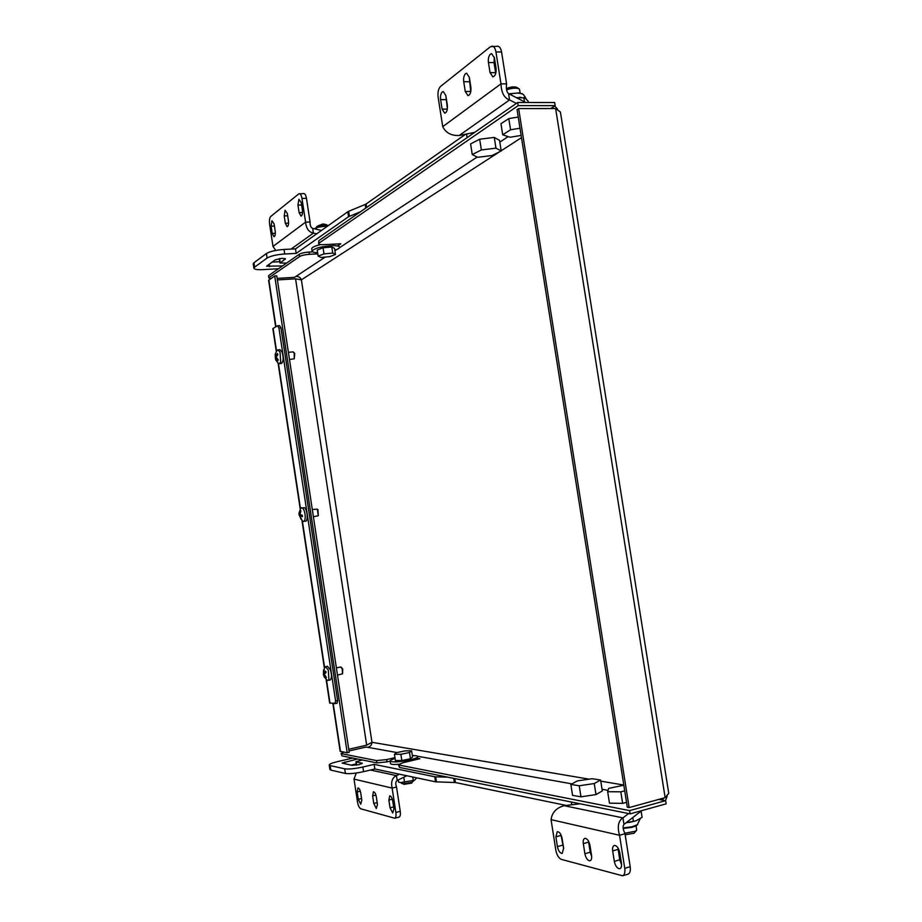 <?xml version="1.0" encoding="UTF-8"?>
<svg xmlns="http://www.w3.org/2000/svg" width="922" height="922" viewBox="0 0 922 922"><rect width="100%" height="100%" fill="white"/><g stroke="black" fill="none" stroke-linecap="round" stroke-linejoin="round"><path stroke-width="1.38" d="M319.208 243.005L518.176 105.627L517.68 102.492L318.851 240.677L318.655 243.754C318.874 244.468 320.51 244.756 323.564 244.653L340.794 243.811L337.521 245.99M416.064 758.011L419.89 758.702L402.949 762.725L398.419 764.672L399.145 765.064L629.622 810.622L630.141 813.861L666.133 803.846L665.626 800.665L661.961 800.008L663.932 797.991M399.145 765.064L399.514 767.45L630.141 813.861M325.282 257.077L295.974 276.381C298.682 276.323 300.491 277.464 301.39 279.839L295.57 278.836L277.372 279.919M295.57 278.836L366.679 745.172L348.747 749.252M557.556 109.176L554.71 105.938M553.788 108.554L552.001 107.724L550.745 108.554M268.59 275.885L268.901 277.983L270.838 278.628M317.802 253.873L309.412 254.299C304.94 254.645 301.667 255.394 299.592 256.547L299.247 254.299L268.959 275.344M299.247 254.299C301.321 253.135 304.594 252.386 309.066 252.052L312.696 251.867M318.655 243.754L318.851 240.677M517.68 102.492L554.675 102.538L555.171 105.638L552.001 107.724M299.592 256.547L269.282 277.476M295.974 276.381L294.51 277.349L277.142 278.375M518.176 105.627L555.171 105.638M366.679 745.172L371.969 742.302C371.831 744.907 370.437 746.59 367.797 747.339L366.126 747.039L349.012 750.946M665.523 800.642L667.102 796.32M343.871 752.145L341.128 753.435L341.947 755.867L376.891 762.897L376.545 760.592L386.664 759.578L387.01 761.883L390.11 761.157M341.947 755.867L341.128 753.435M399.514 767.45L398.419 764.672M387.01 761.883L376.891 762.897M341.624 753.689L376.545 760.592M394.962 757.63L386.664 759.578M629.622 810.622L665.626 800.665M668.75 793.323L665.142 797.657L629.138 807.568L518.648 108.577L555.632 108.554L560.415 112.023L668.75 793.323M518.648 108.577L517.058 109.66L627.306 807.211L629.138 807.568M268.613 280.334L274.71 275.966L276.761 275.851L349.219 752.329L347.202 752.79L274.71 275.966M347.202 752.79L340.149 751.303L332.888 703.544M276.312 351.432L272.843 328.647L277.51 325.766L279.55 325.616L280.98 327.898L278.94 328.059L277.51 325.766M334.94 703.774L335.608 700.985L337.625 700.57L336.956 703.359L329.684 703.083L326.111 679.491M335.608 700.985L278.94 328.059M337.625 700.57L280.98 327.898M621.589 864.686L619.734 859.8L617.959 847.825M618.869 868.662C616.657 867.706 615.135 865.285 614.329 861.402L612.681 850.937C612.3 847.917 612.83 846.096 614.283 845.474C616.806 845.497 618.65 847.906 619.78 852.7L621.451 863.246C621.82 866.242 621.301 868.051 619.872 868.674L618.869 868.662M563.688 848.713L560.979 834.813M561.44 853.346C559.493 852.481 558.156 850.234 557.407 846.603L555.885 836.842L557.291 831.679C559.481 831.736 561.072 833.972 562.086 838.375L563.63 848.217L562.236 853.346L561.44 853.346M591.659 856.48L590.195 852.228L588.49 841.048M589.17 860.745C587.107 859.834 585.677 857.506 584.905 853.749L583.315 843.642C582.946 840.703 583.453 838.939 584.825 838.34C587.164 838.386 588.881 840.703 589.942 845.29L591.544 855.478C591.912 858.405 591.417 860.157 590.068 860.745L589.17 860.745M628.608 813.55L622.926 817.895C618.27 820.868 617.141 826.665 619.538 835.274L624.759 868.34C625.266 872.454 624.551 874.943 622.581 875.796L561.348 859.385C558.686 858.175 556.842 855.086 555.816 850.096L551.056 819.646C552.071 812.443 556.427 807.799 564.149 805.69L580.111 803.788M641.643 810.657L623.952 824.429L622.926 817.895L564.149 805.69M623.952 824.429C622.534 826.124 622.88 829.212 625.001 833.719L619.538 835.274L551.056 819.646M624.759 868.34L630.21 866.703L625.001 833.719M630.21 866.703C630.729 870.817 629.991 873.295 628.02 874.16L622.581 875.796M442.33 91.9L443.275 91.543L445.845 95.6L447.331 105.12C447.7 109.764 446.824 112.449 444.704 113.187L442.099 109.119L440.612 99.657C440.232 96.072 440.797 93.491 442.33 91.9M490.458 54.075L491.622 53.649L494.423 57.879L496.036 68.055C496.393 73.138 495.333 76.077 492.867 76.872L490.043 72.619L488.441 62.512C488.038 58.685 488.706 55.873 490.458 54.075M465.587 73.622L466.636 73.23L469.321 77.367L470.865 87.21C471.223 92.062 470.266 94.874 467.984 95.646L465.264 91.474L463.731 81.712C463.34 78.001 463.95 75.316 465.587 73.622M474.692 132.365L459.168 135.511L509.555 99.945C504.207 98.078 501.349 92.707 500.98 83.844L506.604 83.89C506.005 88.869 506.651 92.119 508.552 93.618L509.555 99.945L516.366 103.402M508.552 93.618L525.747 102.503M459.168 135.511C451.296 135.811 445.822 132.86 442.733 126.66L438.134 97.19C437.593 92.258 438.376 88.696 440.474 86.495L490.458 46.711L497.707 46.227C499.609 46.469 500.9 48.405 501.568 52.035L495.944 51.92C495.264 48.278 493.985 46.342 492.094 46.1M506.604 83.89L501.568 52.035M442.733 126.66L500.98 83.844L495.944 51.92M447.366 108.842L445.902 95.957M495.748 73.391L494.031 62.604L494.319 57.268M470.75 91.785L469.286 77.194M357.54 759.002L342.074 763.082L352.089 765.341L359.073 764.638L362.277 763.301L356.169 761.895L356.653 765.11M356.261 763.923L351.098 765.133M566.258 805.448L455.364 782.524L435.53 781.833L374.851 768.994L363.579 771.656C355.5 773.408 349.438 774.007 345.393 773.443L344.69 768.821C348.735 769.363 354.786 768.752 362.876 767.012L363.579 771.656M352.884 758.068L337.51 761.618C332.081 762.92 329.315 764.061 329.212 765.041L330.191 765.594L330.871 770.112L345.393 773.443M330.871 770.112L329.88 769.478M356.445 765.145L355.927 761.756L362.265 759.959M330.191 765.594L344.69 768.821M435.53 781.833L434.746 776.75L374.148 764.361L362.876 767.012M434.746 776.75L435.691 776.843L436.475 781.925M447.643 777.131L435.691 776.843M374.851 768.994L374.148 764.361M282.478 265.951L266.608 266.193L275.205 259.854L281.982 258.298L285.44 258.875L280.023 263.035L286.581 263.104M278.444 268.751L262.839 269.627C257.307 269.881 254.322 269.408 253.896 268.21L253.227 263.819L253.953 262.747L266.412 253.527C269.996 251.406 275.874 250.058 284.034 249.447L284.725 253.988C276.565 254.599 270.688 255.959 267.092 258.045L266.412 253.527M360.467 211.749L348.562 216.716L296.181 253.4L284.725 253.988M253.953 262.747L254.622 267.161L267.092 258.045M254.622 267.161L253.896 268.21M280.023 263.035L279.354 258.586M279.815 261.698L272.059 262.113M348.562 216.716L347.801 211.76L295.489 248.882L284.034 249.447M347.801 211.76L348.654 211.311L349.415 216.267M365.757 208.072L365.204 204.477L348.654 211.311M365.204 204.477L366.08 204.016L366.622 207.473M465.656 134.197L366.08 204.016M296.181 253.4L295.489 248.882M392.703 813.008L390.041 807.799L388.865 800.066L389.718 795.87C391.055 795.997 392.069 797.726 392.749 801.057L393.936 808.836L392.703 813.008M360.733 804.238L358.301 799.316L357.183 791.963L357.943 787.953C359.142 788.091 360.064 789.728 360.698 792.862L361.816 800.25L360.733 804.238M376.314 808.513L373.767 803.442L372.615 795.905L373.433 791.814C374.689 791.94 375.657 793.623 376.314 796.85L377.467 804.433L376.314 808.513M399.422 774.192L396.448 775.609C392.219 777.661 390.79 781.833 392.138 788.103L396.529 787.019C395.354 783.781 395.573 781.579 397.186 780.438L396.448 775.609L370.471 770.031M406.867 775.759L397.186 780.438M354.013 779.113L392.138 788.103L395.861 812.466C396.276 815.751 395.884 817.676 394.697 818.217L360.848 808.836C359.326 808.041 358.209 805.782 357.505 802.036L354.013 779.113L356.249 773.039M395.861 812.466L400.252 811.348L396.529 787.019M400.252 811.348C400.655 814.633 400.263 816.546 399.065 817.099L394.697 818.217M271.944 220.715L274.099 223.885L275.194 231.088C275.517 234.338 275.113 236.216 273.984 236.735L272.209 233.393L271.126 226.224L271.944 220.715M298.901 199.267L301.252 202.529L302.404 210.112C302.739 213.57 302.278 215.575 301.01 216.117L299.108 212.648L297.956 205.122L298.901 199.267M285.082 210.262L287.33 213.478L288.459 220.865C288.782 224.219 288.356 226.155 287.157 226.685L285.324 223.285L284.207 215.932L285.082 210.262M291.041 249.101L313.411 233.105C308.789 232.16 306.185 228.518 305.597 222.156L310.069 221.972C309.93 225.464 310.806 227.596 312.696 228.379L313.411 233.105L316.684 233.842M312.696 228.379L321.49 230.431M275.724 250.45L272.993 246.439L269.593 224.081C269.166 220.37 269.547 217.846 270.722 216.486L298.728 193.931L303.834 193.539C305.032 193.701 305.908 195.28 306.45 198.276L301.967 198.426C301.436 195.418 300.56 193.839 299.373 193.678M310.069 221.972L306.45 198.276M272.993 246.439L305.597 222.156L301.967 198.426M623.134 827.91L632.054 826.78L637.309 824.741L640.179 818.782M623.168 828.429L631.893 827.368L636.318 825.789L637.736 824.383M626.061 822.781L635.961 820.834L642.092 817.295L641.101 811.083M629.092 822.459L635.961 820.834M633.414 821.352L632.815 817.537M521.552 93.767L519.328 92.857L508.99 93.848M528.352 102.503L528.145 101.19L524.918 97.939L516.332 97.64M521.034 97.34L519.478 97.317M523.788 97.502L524.468 101.835M526.301 99.115C524.157 95.012 522.417 93.168 521.08 93.595C518.279 92.822 514.464 93.018 509.612 94.171M341.29 667.228L342.742 669.038L342.523 673.786M337.475 675.123L342.488 673.832L342.258 668.819L340.679 667.021L336.369 667.874M325.697 672.726L323.818 673.106L325.65 671.112L326.123 672.369L324.279 674.362L326.411 677.336L326.065 678.05L323.933 675.088L324.014 676.69M323.91 675.169L323.461 673.821L324.901 673.544M323.507 670.697L323.461 673.821M323.818 673.106L323.587 669.833M324.579 674.962L323.933 675.088M323.922 676.494L327.022 680.24L329.972 680.079C331.828 678.615 331.955 675.146 330.364 669.672L327.379 666.203L324.394 667.516M327.967 680.494L328.9 679.606L328.336 670.075L325.362 666.606M326.273 677.186L326.123 677.901M313.388 516.735L318.286 515.744L317.341 509.128L312.293 509.555M300.03 514.038L299.431 514.119L300.318 510.5L300.883 510.88L299.996 514.499L302.358 515.329L302.393 516.723L300.019 515.894L301.056 519.236L299.466 515.513L301.771 515.179M300.768 511.157L300.376 510.546M300.687 518.51L301.045 519.213M300.318 514.672L299.028 514.418L299.466 515.513M299.051 514.407L299.039 513.6M299.028 514.418L298.982 513.439M298.97 513.185L299.431 514.119M302.347 515.571L300.019 515.894M317.917 509.647L318.309 515.698M299.005 514.776L302.577 521.23L305.528 521.241C308.34 521.218 307.36 509.267 304.41 507.642L300.733 508.229L298.959 513.254M303.511 521.529C304.64 521.195 305.217 519.501 305.228 516.47C304.975 512.275 304.03 509.428 302.381 507.918L301.552 507.688M293.634 352.169L294.717 353.529L294.268 358.762M289.473 359.499L294.233 358.808L294.21 353.114L293.058 351.904L288.379 352.296M276.784 355.915L275.69 356.007L277.43 353.518L277.868 354.601L276.127 357.102L278.202 359.753L277.891 360.709L275.816 358.07L275.897 360.145L275.378 356.975L276.22 356.906M275.839 359.903L275.597 359.292M275.424 354.302L275.378 356.975M275.263 354.175L275.517 353.414M275.24 354.175L275.69 356.007M276.658 357.99L275.816 358.07M275.897 360.145L278.34 363.418L281.268 363.579C283.469 361.804 283.745 357.932 282.086 351.985L279.919 349.645L277.015 350.383M279.239 363.764L280.68 362.035L280.046 352.158L277.891 349.818M506.362 88.65C510.511 86.852 514.015 86.438 516.862 87.383L519.04 88.812M519.582 89.688L519.098 88.846C516.159 87.682 511.987 88.005 506.57 89.837M518.222 117.036L508.806 118.592L500.957 123.732L502.709 134.808L510.108 137.251L521.137 135.43M519.996 128.216L510.569 129.772L502.709 134.808M510.569 129.772L508.806 118.592M501.211 150.978L499.54 140.363L494.273 137.424L479.671 139.222L470.6 143.913L472.26 154.562L477.7 157.305L492.048 155.53L501.211 150.978L495.967 148.154L481.365 149.952L472.26 154.562M481.365 149.952L479.671 139.222M495.967 148.154L494.273 137.424M570.845 784.438L572.562 795.375L580.964 796.815L595.981 794.58L602.32 790.938L600.591 780L592.074 778.721L577.333 780.922L570.845 784.438L579.235 785.774L594.252 783.539L600.591 780M594.252 783.539L595.981 794.58M579.235 785.774L580.964 796.815M636.526 830.457L633.967 833.281L625.162 834.779M624.736 833.258L635.396 831.252L636.687 829.927L636.065 825.939M623.825 785.21L608.647 788.391L607.679 791.71L609.477 803.166L622.638 803.362L626.545 802.428M607.679 791.71L620.806 791.814L624.724 790.903M620.806 791.814L622.638 803.362M411.673 783.078L404.02 784.38M404.043 784.392L403.214 783.804L412.215 782.329M396.667 752.606L405.196 750.865L411.604 750.819L409.495 752.525L400.874 754.288L394.455 754.311L396.667 752.606M411.604 750.819L412.56 757.02L410.451 758.76L401.831 760.535L395.411 760.546L394.455 754.311M401.831 760.535L400.874 754.288M410.451 758.76L409.495 752.525M398.627 764.28C393.625 764.661 390.905 764.43 390.479 763.577L390.467 763.52M412.353 755.66C415.787 755.556 417.631 755.833 417.897 756.513C417.943 757.296 416.018 758.241 412.134 759.336C400.54 761.998 393.198 762.586 390.098 761.088C390.052 760.362 391.712 759.498 395.089 758.472M400.586 782.571L398.569 782.098L398.246 779.92M400.551 782.571L414.416 780.289L416.029 778.652L415.868 777.672M413.333 780.611L412.779 777.016M404.562 782.34L403.778 777.258M400.736 782.605L414.381 780.312M400.863 782.617L401.9 783.55C403.986 784.057 407.213 783.723 411.581 782.559L414.116 780.45M317.975 225.844L322.93 223.954L326.48 224.622M326.25 224.611L318.194 225.763M332.715 253.066L335.493 254.472L329.627 256.662L320.994 257.48L318.148 256.109L324.002 253.896L332.715 253.066L331.782 246.969L334.559 248.41L335.493 254.472M318.148 256.109L317.214 250.023L323.069 247.788L331.782 246.969M323.069 247.788L324.002 253.896M334.836 250.219C338.051 249.171 339.665 248.168 339.676 247.234C339.446 246.232 337.325 245.701 333.315 245.655C321.548 246.335 314.483 248.168 312.097 251.141C312.304 252.063 314.148 252.593 317.629 252.697M320.706 244.607C314.921 245.944 311.924 247.315 311.728 248.71L311.74 248.779M316.327 227.504L328.163 225.694L316.384 227.515L316.661 229.301M324.97 225.821L325.27 227.746M316.384 227.515L314.69 228.852M328.52 225.441L323.876 224.622L316.649 226.651M589.123 779.171L371.969 742.302L301.39 279.839L499.632 151.761M623.802 785.06L600.775 781.141M501.176 150.77L521.483 137.643M508.16 136.606L499.816 142.103M477.158 157.028L339.596 247.649M336.714 249.539L334.917 250.726M367.797 747.339L396.909 752.548M412.295 755.302L414.162 755.637M417.758 756.282L571.882 783.873M602.054 789.278L608.071 790.361M658.711 799.42L661.961 800.008M555.632 108.554L665.142 797.657M340.472 751.476L333.199 703.578M275.955 326.688L268.867 279.977M309.066 252.052L309.412 254.299M330.007 703.209L326.457 679.802M324.544 667.24L302.358 521.045M300.468 508.633L278.432 363.487M276.542 351.052L273.096 328.37M614.329 861.402L619.734 859.8M557.407 846.603L562.581 845.14M584.905 853.749L590.195 852.228M583.315 843.642L588.605 842.143M555.885 836.842L561.06 835.39M612.681 850.937L618.097 849.358M465.264 91.474L470.704 91.509M463.731 81.712L469.183 81.758M490.043 72.619L495.621 72.688M488.441 62.512L494.031 62.604M442.099 109.119L447.331 109.107M440.612 99.657L445.937 99.668M571.744 804.791L571.306 802.025M361.943 763.693L361.839 763.059M454.385 782.432L453.751 778.364M454.753 778.56L455.364 782.524M344.816 761.952L345.105 763.854M467.12 137.632L466.544 134.013M285.117 259.336L284.99 258.506M279.562 258.552L280.207 262.782M269.178 264.165L269.558 266.665M390.041 807.799L393.648 806.888M358.301 799.316L361.551 798.51M373.767 803.442L377.19 802.601M372.615 795.905L375.911 795.098M357.183 791.963L360.329 791.203M388.865 800.066L392.323 799.201M285.324 223.285L288.598 223.147M284.207 215.932L287.687 215.806M299.108 212.648L302.543 212.521M297.956 205.122L301.632 204.995M272.209 233.393L275.332 233.254M271.126 226.224L274.433 226.086M301.356 279.723L299.869 279.608M371.969 742.567L369.987 743.386M268.613 280.311L275.678 326.849M268.901 277.983L268.579 275.862M278.087 363.187L300.226 509.025M302.013 520.746L324.313 667.643M329.892 769.536L329.212 765.041M519.328 92.857L521.967 93.952M324.579 667.194L323.368 674.996M318.009 509.716L317.387 509.163M277.073 350.314L275.298 353.956M275.194 354.417L275.401 358.808M519.582 89.538L520.135 93.03M411.638 783.135L412.238 782.329M390.479 763.577L390.098 761.088M312.097 251.141L311.728 248.71M316.695 226.605L316.5 227.423"/></g></svg>
